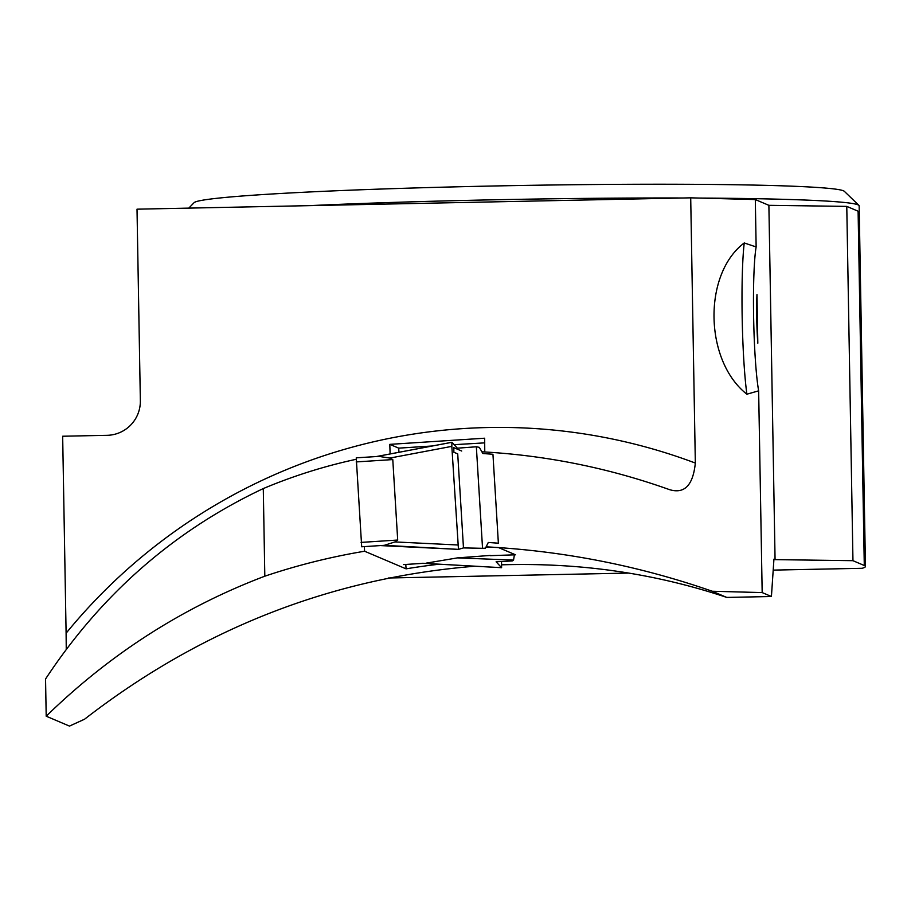 <?xml version="1.0" encoding="UTF-8"?>
<svg xmlns="http://www.w3.org/2000/svg" width="911" height="911" viewBox="0 0 911 911"><rect width="100%" height="100%" fill="white"/><g stroke="black" fill="none" stroke-linecap="round" stroke-linejoin="round"><path stroke-width="1.37" d="M379.124 456.365L356.247 457.834L361.69 546.782L384.305 545.325L458.472 549.367L381.39 545.632M482.876 453.519L492.942 454.259L498.374 543.195L488.296 542.466L485.461 548.171L482.545 548.308L476.351 446.777L479.311 447.347L482.876 453.519M426.211 563.135L457.481 557.885L490.289 555.437M476.351 446.777L457.379 448.189L457.436 449.214L457.379 448.189L451.936 442.302L451.822 446.367L389.84 458.074L392.778 459.577L397.697 540.041L394.953 541.931L384.305 545.325M389.84 458.074L378.874 456.388L356.258 457.834M501.54 561.506L501.585 567.701L496.108 561.791L512.267 560.937L513.542 560.106L514.385 554.81M513.542 560.106L457.481 557.885M501.551 567.678L422.727 563.26M451.856 442.313L376.596 456.525M451.822 446.367L458.461 549.367L463.471 547.91L482.545 548.308M451.89 442.279L376.459 456.525M463.471 547.91L457.721 453.894L453.883 452.266L453.61 447.677A526.592 524.474 -67 0 1 453.803 447.665L453.883 452.266M457.834 544.983L394.953 541.931M66.252 649.349L66.104 633.213A560.572 558.306 113 0 1 695.332 463.061L690.709 197.835L755.31 199.566L756.141 246.938L744.241 242.952C702.757 274.131 704.271 360.779 746.883 394.201L758.647 390.842L762.177 592.583L712.243 591.25L726.773 597.422L771.423 596.511L762.177 592.583M695.332 463.061C693.055 485.415 684.377 494.252 669.3 489.571L669.448 489.628M481.873 451.799C546.179 455.363 608.65 467.958 669.3 489.571M486.132 546.828C563.59 550.973 638.953 565.777 712.243 591.25M439.182 564.205A648.154 645.546 -67 0 0 406.067 568.851L364.605 551.235L364.32 546.611M356.087 459.315A526.592 524.474 -67 0 0 263.29 488.569L264.816 576.196C183.111 607.17 110.231 653.836 46.199 716.205L69.464 726.09L84.564 719.212C201.206 628.863 331.342 577.859 474.973 566.209M364.605 551.235A648.154 645.546 -67 0 0 264.816 576.196M486.041 546.999L498.556 547.591L515.512 554.799L490.3 555.664M501.722 564.82C579.931 562.486 654.952 573.349 726.773 597.422M390.124 453.951L389.794 444.363L484.652 438.214L484.766 451.958M263.29 488.569C174.047 530.703 101.463 594.177 45.55 679.002L46.199 716.205M453.803 447.665L461.706 451.025M757.815 343.208L756.973 294.572A41.804 3.428 -91.2 0 0 756.745 318.622A41.804 3.428 -91.2 0 0 757.815 343.208M66.104 633.213L62.665 436.232L107.099 435.321A33.969 33.832 113 0 0 140.351 400.692L137.014 209.177L690.709 197.835M756.141 246.938A79.621 6.525 88.8 0 0 753.625 317.29A79.621 6.525 88.8 0 0 758.647 390.842M771.423 596.511L773.94 559.149L775.067 559.627L768.884 205.328L755.31 199.566M773.2 570.115L862.148 568.293A339.735 12.447 179 0 0 865.45 566.505A339.735 12.447 179 0 0 864.288 565.503L852.958 560.686L775.067 559.627M865.45 566.505L859.153 205.84A339.735 12.447 179 0 0 858.914 205.385A339.735 12.447 179 0 0 699.272 198.063M682.794 197.994A339.735 12.447 179 0 0 309.353 205.647M628.932 573.076L388.53 577.995M852.958 560.686L846.774 206.387L768.884 205.328M864.288 565.503L858.105 211.204L846.774 206.387M188.828 208.107L194.077 202.675A325.398 11.923 -1 0 1 519.008 185.514A325.398 11.923 -1 0 1 844.338 191.321L858.914 205.385M432.292 445.98L398.699 448.144L389.794 444.363M406.067 568.851L405.794 564.456M398.95 452.277L398.699 448.144M484.777 442.86L454.133 444.682M744.241 242.952A90.246 7.39 88.8 0 0 746.883 394.201M457.379 448.189L451.936 442.302L451.822 446.367L458.472 549.367L463.471 547.91L457.721 453.894M403.596 564.592L423.524 563.305M356.167 461.923L392.778 459.577M361.086 542.398L397.697 540.041M423.558 563.305L403.607 564.592M423.364 563.317L501.585 567.701"/></g></svg>

